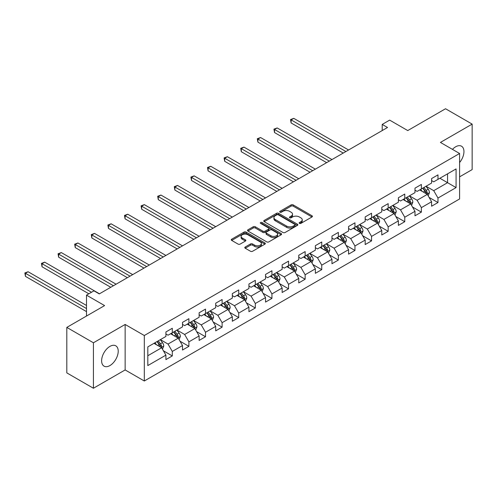 <?xml version="1.0" encoding="UTF-8"?>
<svg xmlns="http://www.w3.org/2000/svg" width="497" height="497" viewBox="0 0 497 497"><rect width="100%" height="100%" fill="white"/><g stroke="black" fill="none" stroke-linecap="round" stroke-linejoin="round"><path stroke-width="0.75" d="M299.424 223.383A1.031 0.596 0 0 0 300.884 223.383L311.986 216.972A1.479 0.851 0 0 0 312.42 216.369A1.479 0.851 0 0 0 311.986 215.766L293.18 204.907A1.479 0.851 0 0 0 291.087 204.907L279.985 211.318A1.031 0.596 0 0 0 279.687 211.741A1.031 0.596 0 0 0 279.985 212.163A1.031 0.596 0 0 0 281.451 212.163L282.886 211.331A4.728 2.727 0 0 1 289.571 211.331L291.143 212.238A4.728 2.727 0 0 1 292.528 214.17A4.728 2.727 0 0 1 291.143 216.096L289.701 216.928A1.031 0.596 0 0 0 289.403 217.351A1.031 0.596 0 0 0 289.701 217.773A1.031 0.596 0 0 0 291.167 217.773L292.603 216.94A4.728 2.727 0 0 1 299.293 216.94L300.859 217.848A4.728 2.727 0 0 1 302.244 219.78A4.728 2.727 0 0 1 300.859 221.705L299.424 222.538A1.031 0.596 0 0 0 299.119 222.96A1.031 0.596 0 0 0 299.424 223.383L299.424 222.538M109.918 365.575A11.742 6.778 120 0 0 117.59 355.225A11.742 6.778 120 0 0 115.789 345.819A11.742 6.778 120 0 0 109.918 346.397A11.742 6.778 120 0 0 102.252 356.747A11.742 6.778 120 0 0 104.047 366.152A11.742 6.778 120 0 0 109.918 365.575M459.588 162.544A11.742 6.778 120 0 0 461.52 146.211A11.742 6.778 120 0 0 455.65 146.789A11.742 6.778 120 0 0 452.456 149.373M245.22 247.015A1.479 0.851 0 0 0 244.785 247.618A1.479 0.851 0 0 0 245.22 248.22L250.494 251.265A1.479 0.851 0 0 0 252.588 251.265L264.913 244.151A1.479 0.851 0 0 0 265.348 243.542A1.479 0.851 0 0 0 264.913 242.94L246.108 232.087A1.479 0.851 0 0 0 244.021 232.087L231.689 239.2A1.479 0.851 0 0 0 231.26 239.802A1.479 0.851 0 0 0 231.689 240.411L238.063 244.089A1.479 0.851 0 0 0 240.15 244.089L245.431 241.039A1.479 0.851 0 0 0 245.86 240.436A1.479 0.851 0 0 0 245.431 239.834L242.269 238.013A3.951 2.28 0 0 1 241.113 236.398A3.951 2.28 0 0 1 243.549 234.286A3.951 2.28 0 0 1 247.86 234.783L260.242 241.933A3.951 2.28 0 0 1 261.397 243.542A3.951 2.28 0 0 1 258.956 245.655A3.951 2.28 0 0 1 254.65 245.158L252.588 243.965A1.479 0.851 0 0 0 250.494 243.965L245.22 247.015L245.22 248.22M459.588 176.845L472.15 169.595L472.15 124.113L445.542 108.75L407.751 130.568L389.654 120.119L382.205 124.424L387.53 127.493L99.276 293.913L93.952 290.844L86.503 295.143L86.503 316.036M93.424 342.775L93.424 388.25L125.145 369.936L125.145 324.46L93.424 342.775L66.809 327.405L104.6 305.593L86.503 295.143M125.145 324.46L144.304 335.518L459.588 153.492L459.588 198.968L144.304 381L144.304 335.518M472.15 124.113L440.429 142.428L459.588 153.492M282.992 232.509A1.479 0.851 0 0 0 285.079 232.509L297.411 225.389A1.479 0.851 0 0 0 297.84 224.787A1.479 0.851 0 0 0 297.411 224.184L278.606 213.325A1.479 0.851 0 0 0 276.512 213.325L264.187 220.444A1.479 0.851 0 0 0 263.752 221.047A1.479 0.851 0 0 0 264.187 221.65L282.992 232.509M260.993 223.607A1.031 0.596 0 0 1 262.043 223.749L262.043 222.526L281.165 233.559A1.479 0.851 0 0 1 281.594 234.168A1.479 0.851 0 0 1 281.165 234.77L268.834 241.884A1.479 0.851 0 0 1 266.746 241.884L247.935 231.03L247.935 229.819A1.479 0.851 0 0 0 247.506 230.428A1.479 0.851 0 0 0 247.935 231.03M247.935 229.819L253.215 226.775A1.479 0.851 0 0 1 255.303 226.775L262.932 231.18A1.479 0.851 0 0 0 265.019 231.18L268.523 229.16A1.479 0.851 0 0 0 268.952 228.558A1.479 0.851 0 0 0 268.523 227.949L260.577 223.364A1.031 0.596 0 0 1 260.279 222.948A1.031 0.596 0 0 1 260.913 222.395A1.031 0.596 0 0 1 262.043 222.526M93.424 388.25L66.809 372.887L66.809 327.405M163.407 350.795L172.297 355.927L172.297 351.435L182.517 345.539L182.517 350.025L188.903 346.334L188.903 341.849L199.123 335.953L199.123 340.439L205.51 336.749L205.51 332.263L215.723 326.361L215.723 330.853L222.116 327.163L222.116 322.677L232.329 316.775L232.329 321.261L238.715 317.577L238.715 313.091L248.935 307.189L248.935 311.675L255.321 307.991L255.321 303.505L265.541 297.604L265.541 302.089L271.927 298.399L271.927 293.913L282.147 288.018L282.147 292.503L288.533 288.813L288.533 284.327L298.753 278.432L298.753 282.917L305.139 279.227L305.139 274.742L315.359 268.84L315.359 273.325L321.745 269.641L321.745 265.156L331.965 259.254L331.965 263.739L338.351 260.055L338.351 255.57L348.571 249.668L348.571 254.153L354.957 250.469L354.957 245.978L365.171 240.082L365.171 244.567L371.557 240.877L371.557 236.392L381.777 230.496L381.777 234.982L388.163 231.291L388.163 226.806L398.383 220.904L398.383 225.396L404.769 221.705L404.769 217.22L414.989 211.318L414.989 215.804L421.375 212.12L421.375 207.634L431.595 201.732L431.595 206.218L437.981 202.534L437.981 198.048L456.078 187.599L456.078 168.918L447.561 173.832L447.561 182.685L456.078 187.599M172.297 355.927L165.911 359.611L165.911 355.125L147.814 365.575L147.814 346.887L165.911 336.444L165.911 331.959L172.297 328.268L172.297 332.754L182.517 326.852L182.517 322.367L188.903 318.683L188.903 323.168L199.123 317.266L199.123 312.781L205.51 309.097L205.51 313.582L215.723 307.68L215.723 303.195L222.116 299.505L222.116 303.996L232.329 298.094L232.329 293.609L238.715 289.919L238.715 294.404L248.935 288.508L248.935 284.023L255.321 280.333L255.321 284.818L265.541 278.923L265.541 274.431L271.927 270.747L271.927 275.232L282.147 269.331L282.147 264.845L288.533 261.161L288.533 265.647L298.753 259.745L298.753 255.259L305.139 251.575L305.139 256.061L315.359 250.159L315.359 245.673L321.745 241.983L321.745 246.475L331.965 240.573L331.965 236.087L338.351 232.397L338.351 236.883L348.571 230.987L348.571 226.502L354.957 222.811L354.957 227.297L365.171 221.401L365.171 216.909L371.557 213.225L371.557 217.711L381.777 211.809L381.777 207.324L388.163 203.64L388.163 208.125L398.383 202.223L398.383 197.738L404.769 194.054L404.769 198.539L414.989 192.637L414.989 188.152L421.375 184.462L421.375 188.947L431.595 183.051L431.595 178.566L437.981 174.876L437.981 179.361L456.078 168.918M170.595 333.736L178.255 338.165L168.036 344.061L160.376 339.637M165.911 333.984L168.036 335.214L172.297 332.754M168.036 344.061L172.297 351.435M178.255 338.165L182.517 345.539M187.201 324.15L194.861 328.573L184.642 334.475L176.982 330.051M182.517 324.398L184.642 325.628L188.903 323.168M184.642 334.475L188.903 341.849M194.861 328.573L199.123 335.953M203.801 314.564L211.467 318.987L201.248 324.889L193.588 320.466M199.123 314.812L201.248 316.036L205.51 313.582M201.248 324.889L205.51 332.263M211.467 318.987L215.723 326.361M220.407 304.978L228.073 309.401L217.854 315.303L210.188 310.88M215.723 305.22L217.854 306.45L222.116 303.996M217.854 315.303L222.116 322.677M228.073 309.401L232.329 316.775M237.013 295.392L244.679 299.815L234.46 305.717L226.794 301.288M232.329 295.634L234.46 296.864L238.715 294.404M234.46 305.717L238.715 313.091M244.679 299.815L248.935 307.189M253.619 285.806L261.285 290.229L251.066 296.125L243.4 291.702M248.935 286.048L251.066 287.278L255.321 284.818M251.066 296.125L255.321 303.505M261.285 290.229L265.541 297.604M270.225 276.214L277.891 280.643L267.672 286.539L260.006 282.116M265.541 276.462L267.672 277.693L271.927 275.232M267.672 286.539L271.927 293.913M277.891 280.643L282.147 288.018M286.831 266.628L294.497 271.051L284.278 276.953L276.612 272.53M282.147 266.877L284.278 268.107L288.533 265.647M284.278 276.953L288.533 284.327M294.497 271.051L298.753 278.432M303.437 257.042L311.097 261.465L300.884 267.367L293.218 262.944M298.753 257.291L300.884 258.515L305.139 256.061M300.884 267.367L305.139 274.742M311.097 261.465L315.359 268.84M320.043 247.456L327.703 251.88L317.484 257.781L309.824 253.352M315.359 247.699L317.484 248.929L321.745 246.475M317.484 257.781L321.745 265.156M327.703 251.88L331.965 259.254M336.649 237.87L344.309 242.294L334.09 248.196L326.43 243.766M331.965 238.113L334.09 239.343L338.351 236.883M334.09 248.196L338.351 255.57M344.309 242.294L348.571 249.668M353.249 228.278L360.915 232.708L350.696 238.603L343.036 234.18M348.571 228.527L350.696 229.757L354.957 227.297M350.696 238.603L354.957 245.978M360.915 232.708L365.171 240.082M369.855 218.692L377.521 223.122L367.302 229.018L359.635 224.594M365.171 218.941L367.302 220.171L371.557 217.711M367.302 229.018L371.557 236.392M377.521 223.122L381.777 230.496M386.461 209.107L394.127 213.53L383.908 219.432L376.241 215.008M381.777 209.355L383.908 210.585L388.163 208.125M383.908 219.432L388.163 226.806M394.127 213.53L398.383 220.904M403.067 199.521L410.733 203.944L400.514 209.846L392.847 205.423M398.383 199.769L400.514 200.993L404.769 198.539M400.514 209.846L404.769 217.22M410.733 203.944L414.989 211.318M419.673 189.935L427.339 194.358L417.12 200.26L409.453 195.83M414.989 190.177L417.12 191.407L421.375 188.947M417.12 200.26L421.375 207.634M427.339 194.358L431.595 201.732M439.895 178.255L447.561 182.685L433.726 190.668L426.059 186.245M431.595 180.591L433.726 181.821L437.981 179.361M433.726 190.668L437.981 198.048M125.145 369.936L144.304 381M382.205 124.424L382.205 130.568M147.814 355.74L161.649 347.751L153.989 343.328M161.649 347.751L165.911 355.125M429.091 197.402L437.981 202.534M412.485 206.988L421.375 212.12M395.885 216.574L404.769 221.705M379.279 226.16L388.163 231.291M362.673 235.746L371.557 240.877M346.067 245.338L354.957 250.469M329.461 254.924L338.351 260.055M312.855 264.51L321.745 269.641M296.249 274.095L305.139 279.227M279.643 283.681L288.533 288.813M263.043 293.267L271.927 298.399M246.437 302.859L255.321 307.991M229.831 312.445L238.715 317.577M213.225 322.031L222.116 327.163M196.619 331.617L205.51 336.749M180.013 341.203L188.903 346.334M299.834 223.526L300.859 222.936A4.728 2.727 0 0 0 302.244 221.01L302.244 219.78M292.528 214.17L292.528 215.4A4.728 2.727 0 0 1 291.143 217.326L290.118 217.916M311.967 216.984L293.18 206.137A1.479 0.851 0 0 0 291.087 206.137L280.401 212.306M297.392 225.402L278.606 214.555A1.479 0.851 0 0 0 276.512 214.555L264.205 221.662M294.796 225.209A1.031 0.596 0 0 0 295.1 224.787A1.031 0.596 0 0 0 294.796 224.364L278.289 214.834A1.031 0.596 0 0 0 276.829 214.834L275.313 215.704A4.728 2.727 0 0 0 273.928 217.636A4.728 2.727 0 0 0 275.313 219.568L286.595 226.079A4.728 2.727 0 0 0 293.28 226.079L294.796 225.209L294.796 226.433A1.031 0.596 0 0 0 295.1 226.017L295.1 224.787M273.928 217.636L273.928 218.866A4.728 2.727 0 0 0 275.313 220.798L275.313 219.568M294.796 226.433L293.28 227.309A4.728 2.727 0 0 1 286.595 227.309L275.313 220.798M247.96 231.037L253.215 228.005L253.215 226.775M268.952 228.558L268.952 229.782A1.479 0.851 0 0 1 268.523 230.384L265.019 232.41A1.479 0.851 0 0 1 262.932 232.41L255.303 228.005A1.479 0.851 0 0 0 253.215 228.005M262.043 223.749L281.14 234.777M270.846 235.746A3.951 2.28 0 0 0 275.152 236.243A3.951 2.28 0 0 0 277.593 234.137A3.951 2.28 0 0 0 276.438 232.521L272.07 230.005A1.479 0.851 0 0 0 269.983 230.005L266.485 232.024A1.479 0.851 0 0 0 266.05 232.627A1.479 0.851 0 0 0 266.485 233.23L270.846 235.746L270.846 236.976A3.951 2.28 0 0 0 275.152 237.473A3.951 2.28 0 0 0 277.593 235.367L277.593 234.137M266.05 232.627L266.05 233.857A1.479 0.851 0 0 0 266.485 234.46L266.485 233.23M270.846 236.976L266.485 234.46M261.397 243.542L261.397 244.772A3.951 2.28 0 0 1 258.956 246.885A3.951 2.28 0 0 1 254.65 246.388L252.588 245.195A1.479 0.851 0 0 0 250.494 245.195L245.238 248.233M241.113 236.398L241.113 237.628A3.951 2.28 0 0 0 242.269 239.237L242.269 238.013M245.431 239.834L245.431 241.039L242.269 239.237M264.913 242.94L264.913 244.151L246.108 233.31A1.479 0.851 0 0 0 244.021 233.31L231.708 240.418L231.689 239.2M428.178 195.812L429.445 192.625A3.988 2.305 -120 0 0 428.172 189.227L425.972 186.294M422.146 191.357L420.655 189.369M348.565 149.988L293.783 118.354L291.118 119.895L291.118 122.964L343.247 153.057M426.718 194.004L427.29 192.793A3.988 2.305 -120 0 0 426.146 190.394L423.953 187.462M422.953 188.04L425.389 191.295A2.031 1.174 60 0 1 425.761 191.91L427.29 192.793M422.674 188.201L424.873 191.134A3.988 2.305 60 0 1 426.016 193.532M291.118 122.964L290.534 119.553L345.906 151.523M290.534 119.553L293.783 118.354M411.572 205.404L412.839 202.211A3.988 2.305 -120 0 0 411.566 198.812L409.366 195.88M405.54 200.95L404.049 198.955M331.965 159.574L277.177 127.946L274.518 129.481L274.518 132.556L326.641 162.649M410.112 203.59L410.684 202.385A3.988 2.305 -120 0 0 409.54 199.98L407.347 197.048M406.347 197.626L408.782 200.881A2.031 1.174 60 0 1 409.155 201.496L410.684 202.385M406.068 197.787L408.267 200.72A3.988 2.305 60 0 1 409.41 203.118M274.518 132.556L273.928 129.139L329.3 161.109M273.928 129.139L277.177 127.946M394.966 214.99L396.233 211.797A3.988 2.305 -120 0 0 394.96 208.405L392.76 205.472M388.934 210.535L387.443 208.541M315.359 169.16L260.571 137.532L257.912 139.067L257.912 142.142L310.035 172.235M393.506 213.176L394.078 211.97A3.988 2.305 -120 0 0 392.941 209.572L390.741 206.634M389.741 207.212L392.176 210.467A2.031 1.174 60 0 1 392.549 211.082L394.078 211.97M389.462 207.373L391.661 210.306A3.988 2.305 60 0 1 392.804 212.704M257.912 142.142L257.322 138.731L312.694 170.701M257.322 138.731L260.571 137.532M378.36 224.576L379.627 221.389A3.988 2.305 -120 0 0 378.354 217.99L376.161 215.058M372.328 220.121L370.837 218.127M298.753 178.746L243.965 147.118L241.306 148.653L241.306 151.728L293.429 181.821M376.906 222.762L377.478 221.556A3.988 2.305 -120 0 0 376.335 219.158L374.135 216.226M373.135 216.804L375.577 220.053A2.031 1.174 60 0 1 375.943 220.674L377.478 221.556M372.856 216.959L375.055 219.891A3.988 2.305 60 0 1 376.198 222.296M241.306 151.728L240.722 148.317L296.088 180.287M240.722 148.317L243.965 147.118M361.754 234.162L363.021 230.975A3.988 2.305 -120 0 0 361.748 227.576L359.555 224.644M355.722 229.707L354.231 227.713M282.147 188.338L227.359 156.704L224.7 158.239L224.7 161.314L276.823 191.407M360.3 232.347L360.872 231.142A3.988 2.305 -120 0 0 359.729 228.744L357.529 225.812M356.529 226.39L358.971 229.639A2.031 1.174 60 0 1 359.337 230.26L360.872 231.142M356.256 226.551L358.449 229.484A3.988 2.305 60 0 1 359.592 231.882M224.7 161.314L224.116 157.903L279.488 189.873M224.116 157.903L227.359 156.704M345.154 243.747L346.415 240.56A3.988 2.305 -120 0 0 345.142 237.162L342.949 234.23M339.116 239.293L337.625 237.305M265.541 197.924L210.753 166.29L208.094 167.831L208.094 170.9L260.217 200.993M343.694 241.94L344.266 240.728A3.988 2.305 -120 0 0 343.123 238.33L340.923 235.398M339.923 235.976L342.365 239.231A2.031 1.174 60 0 1 342.731 239.846L344.266 240.728M339.65 236.137L341.843 239.069A3.988 2.305 60 0 1 342.986 241.467M208.094 170.9L207.51 167.489L262.882 199.459M207.51 167.489L210.753 166.29M328.548 253.34L329.809 250.146A3.988 2.305 -120 0 0 328.542 246.748L326.343 243.816M322.51 248.885L321.019 246.891M248.935 207.51L194.147 175.876L191.488 177.417L191.488 180.486L243.611 210.585M327.088 251.525L327.66 250.314A3.988 2.305 -120 0 0 326.517 247.916L324.317 244.984M323.323 245.561L325.759 248.817A2.031 1.174 60 0 1 326.125 249.432L327.66 250.314M323.044 245.723L325.237 248.655A3.988 2.305 60 0 1 326.38 251.053M191.488 180.486L190.904 177.075L246.276 209.044M190.904 177.075L194.147 175.876M311.942 262.925L313.209 259.732A3.988 2.305 -120 0 0 311.936 256.334L309.737 253.402M305.91 258.471L304.412 256.477M232.329 217.096L177.547 185.468L174.882 187.002L174.882 190.078L227.011 220.171M310.482 261.111L311.054 259.906A3.988 2.305 -120 0 0 309.911 257.502L307.718 254.57M306.717 255.147L309.153 258.403A2.031 1.174 60 0 1 309.519 259.018L311.054 259.906M306.438 255.309L308.637 258.241A3.988 2.305 60 0 1 309.774 260.639M174.882 190.078L174.298 186.667L229.67 218.63M174.298 186.667L177.547 185.468M295.336 272.511L296.603 269.318A3.988 2.305 -120 0 0 295.33 265.926L293.131 262.994M289.304 268.057L287.806 266.063M215.723 226.682L160.941 195.054L158.276 196.588L158.276 199.664L210.405 229.757M293.876 270.697L294.448 269.492A3.988 2.305 -120 0 0 293.305 267.094L291.112 264.162M290.111 264.733L292.547 267.989A2.031 1.174 60 0 1 292.919 268.604L294.448 269.492M289.832 264.895L292.031 267.827A3.988 2.305 60 0 1 293.168 270.231M158.276 199.664L157.692 196.253L213.064 228.222M157.692 196.253L160.941 195.054M278.73 282.097L279.997 278.91A3.988 2.305 -120 0 0 278.724 275.512L276.525 272.58M272.698 277.643L271.207 275.649M199.123 236.268L144.335 204.64L141.67 206.174L141.67 209.249L193.799 239.343M277.27 280.283L277.842 279.078A3.988 2.305 -120 0 0 276.699 276.68L274.506 273.748M273.505 274.325L275.941 277.575A2.031 1.174 60 0 1 276.313 278.196L277.842 279.078M273.226 274.481L275.425 277.413A3.988 2.305 60 0 1 276.568 279.817M141.67 209.249L141.086 205.839L196.458 237.808M141.086 205.839L144.335 204.64M262.124 291.683L263.391 288.496A3.988 2.305 -120 0 0 262.118 285.098L259.919 282.166M256.092 287.229L254.601 285.241M182.517 245.86L127.729 214.226L125.07 215.76L125.07 218.835L177.193 248.929M260.664 289.869L261.236 288.664A3.988 2.305 -120 0 0 260.099 286.266L257.9 283.333M256.899 283.911L259.335 287.16A2.031 1.174 60 0 1 259.707 287.782L261.236 288.664M256.62 284.073L258.819 287.005A3.988 2.305 60 0 1 259.962 289.403M125.07 218.835L124.48 215.425L179.852 247.394M124.48 215.425L127.729 214.226M245.518 301.269L246.785 298.082A3.988 2.305 -120 0 0 245.512 294.684L243.319 291.751M239.486 296.815L237.995 294.827M165.911 255.446L111.123 223.812L108.464 225.352L108.464 228.421L160.587 258.515M244.064 299.461L244.63 298.25A3.988 2.305 -120 0 0 243.493 295.852L241.293 292.919M240.293 293.497L242.729 296.752A2.031 1.174 60 0 1 243.101 297.368L244.63 298.25M240.014 293.659L242.213 296.591A3.988 2.305 60 0 1 243.356 298.989M108.464 228.421L107.874 225.011L163.246 256.98M107.874 225.011L111.123 223.812M228.912 310.861L230.179 307.668A3.988 2.305 -120 0 0 228.906 304.27L226.713 301.337M222.88 306.407L221.389 304.412M149.305 265.031L94.517 233.404L91.858 234.938L91.858 238.007L143.981 268.107M227.458 309.047L228.03 307.842A3.988 2.305 -120 0 0 226.887 305.438L224.687 302.505M223.687 303.083L226.129 306.338A2.031 1.174 60 0 1 226.495 306.953L228.03 307.842M223.408 303.245L225.607 306.177A3.988 2.305 60 0 1 226.75 308.575M91.858 238.007L91.274 234.596L146.646 266.566M91.274 234.596L94.517 233.404M212.306 320.447L213.573 317.254A3.988 2.305 -120 0 0 212.3 313.862L210.107 310.923M206.274 315.993L204.783 313.998M132.699 274.617L77.911 242.99L75.252 244.524L75.252 247.599L127.375 277.693M210.852 318.633L211.424 317.428A3.988 2.305 -120 0 0 210.281 315.023L208.081 312.091M207.081 312.669L209.523 315.924A2.031 1.174 60 0 1 209.889 316.539L211.424 317.428M206.808 312.83L209.001 315.763A3.988 2.305 60 0 1 210.144 318.161M75.252 247.599L74.668 244.189L130.04 276.152M74.668 244.189L77.911 242.99M195.706 330.033L196.967 326.84A3.988 2.305 -120 0 0 195.7 323.448L193.501 320.515M189.668 325.578L188.177 323.584M116.093 284.203L61.305 252.575L58.646 254.11L58.646 257.185L110.769 287.278M194.246 328.219L194.818 327.014A3.988 2.305 -120 0 0 193.675 324.616L191.475 321.683M190.475 322.255L192.917 325.51A2.031 1.174 60 0 1 193.283 326.131L194.818 327.014M190.202 322.416L192.395 325.349A3.988 2.305 60 0 1 193.538 327.753M58.646 257.185L58.062 253.774L113.434 285.744M58.062 253.774L61.305 252.575M179.1 339.619L180.368 336.432A3.988 2.305 -120 0 0 179.094 333.033L176.895 330.101M173.068 335.164L171.571 333.17M99.487 293.795L44.699 262.161L42.04 263.696L42.04 266.771L88.845 293.795M177.64 337.805L178.212 336.599A3.988 2.305 -120 0 0 177.069 334.201L174.869 331.269M173.875 331.847L176.311 335.096A2.031 1.174 60 0 1 176.677 335.717L178.212 336.599M173.596 332.002L175.789 334.941A3.988 2.305 60 0 1 176.932 337.339M42.04 266.771L41.456 263.36L91.504 292.255M41.456 263.36L44.699 262.161M162.494 349.205L163.762 346.018A3.988 2.305 -120 0 0 162.488 342.619L160.289 339.687M156.462 344.75L154.965 342.762M86.503 305.469L28.099 271.747L25.434 273.288L25.434 276.357L86.503 311.613M161.034 347.391L161.606 346.185A3.988 2.305 -120 0 0 160.463 343.787L158.27 340.855M157.269 341.433L159.705 344.688A2.031 1.174 60 0 1 160.071 345.303L161.606 346.185M156.99 341.594L159.189 344.527A3.988 2.305 60 0 1 160.326 346.925M25.434 276.357L24.85 272.946L86.503 308.544M24.85 272.946L28.099 271.747M300.859 222.936L300.859 221.705M289.701 217.773L289.701 216.928M291.143 217.326L291.143 216.096M279.985 212.163L279.985 211.318M291.087 206.137L291.087 204.907M293.18 206.137L293.18 204.907M311.986 216.972L311.986 215.766M264.187 221.65L264.187 220.444M276.512 214.555L276.512 213.325M278.606 214.555L278.606 213.325M297.411 225.389L297.411 224.184M286.595 227.309L286.595 226.079M293.28 227.309L293.28 226.079M255.303 228.005L255.303 226.775M262.932 232.41L262.932 231.18M265.019 232.41L265.019 231.18M268.523 230.384L268.523 229.16M281.165 234.77L281.165 233.559M250.494 245.195L250.494 243.965M252.588 245.195L252.588 243.965M254.65 246.388L254.65 245.158M244.021 233.31L244.021 232.087M246.108 233.31L246.108 232.087M426.942 194.128L429.42 192.699M426.146 190.394L428.172 189.227M423.314 192.035L424.873 191.134M410.336 203.72L412.814 202.291M409.54 199.98L411.566 198.812M406.708 201.62L408.267 200.72M393.73 213.306L396.208 211.877M392.941 209.572L394.96 208.405M390.102 211.206L391.661 210.306M377.13 222.892L379.602 221.463M376.335 219.158L378.354 217.99M373.495 220.792L375.055 219.891M360.524 232.478L362.996 231.049M359.729 228.744L361.748 227.576M356.889 230.384L358.449 229.484M343.918 242.064L346.39 240.635M343.123 238.33L345.142 237.162M340.283 239.97L341.843 239.069M327.312 251.65L329.784 250.221M326.517 247.916L328.542 246.748M323.677 249.556L325.237 248.655M310.706 261.242L313.178 259.813M309.911 257.502L311.936 256.334M307.071 259.142L308.637 258.241M294.1 270.828L296.579 269.399M293.305 267.094L295.33 265.926M290.472 268.728L292.031 267.827M277.494 280.414L279.973 278.985M276.699 276.68L278.724 275.512M273.866 278.314L275.425 277.413M260.888 290L263.367 288.571M260.099 286.266L262.118 285.098M257.26 287.906L258.819 287.005M244.288 299.585L246.76 298.157M243.493 295.852L245.512 294.684M240.654 297.492L242.213 296.591M227.682 309.177L230.154 307.749M226.887 305.438L228.906 304.27M224.048 307.078L225.607 306.177M211.076 318.763L213.548 317.334M210.281 315.023L212.3 313.862M207.442 316.664L209.001 315.763M194.47 328.349L196.942 326.92M193.675 324.616L195.7 323.448M190.836 326.249L192.395 325.349M177.864 337.935L180.336 336.506M177.069 334.201L179.094 333.033M174.23 335.842L175.789 334.941M161.258 347.521L163.73 346.092M160.463 343.787L162.488 342.619M157.624 345.427L159.189 344.527"/></g></svg>

